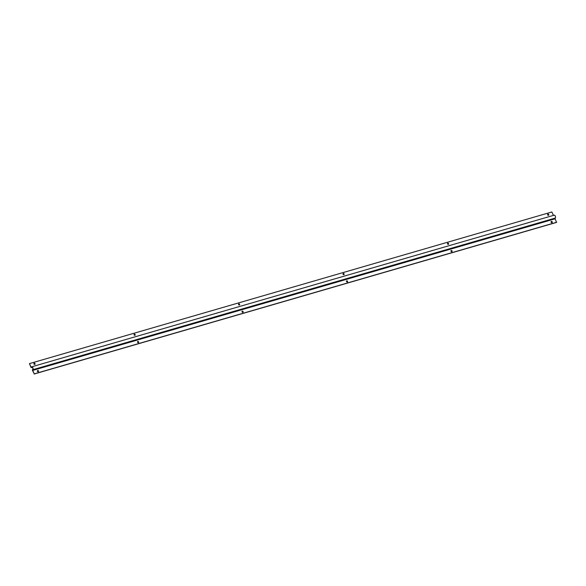 <?xml version="1.0" encoding="UTF-8"?>
<svg xmlns="http://www.w3.org/2000/svg" width="586" height="586" viewBox="0 0 586 586"><rect width="100%" height="100%" fill="white"/><g stroke="black" fill="none" stroke-linecap="round" stroke-linejoin="round"><path stroke-width="0.88" d="M448.495 244.296A0.681 0.564 41.5 0 0 447.492 243.41M447.785 243.175A0.681 0.564 -138.5 0 1 448.341 244.362A0.681 0.564 -138.5 0 1 447.785 243.175M344.011 274.622A0.681 0.564 41.5 0 0 343.008 273.728M343.301 273.501A0.681 0.564 -138.5 0 1 343.865 274.688A0.681 0.564 -138.5 0 1 343.301 273.501M239.528 304.947A0.681 0.564 41.5 0 0 238.524 304.053M238.817 303.826A0.681 0.564 -138.5 0 1 239.381 305.013A0.681 0.564 -138.5 0 1 238.817 303.826M135.044 335.273A0.681 0.564 41.5 0 0 134.048 334.379M134.333 334.152A0.681 0.564 -138.5 0 1 134.897 335.339A0.681 0.564 -138.5 0 1 134.333 334.152M138.508 342.59A0.681 0.564 41.5 0 0 137.505 341.704M137.798 341.477A0.681 0.564 -138.5 0 1 138.362 342.663A0.681 0.564 -138.5 0 1 137.798 341.477M242.992 312.272A0.681 0.564 41.5 0 0 241.989 311.378M242.282 311.151A0.681 0.564 -138.5 0 1 242.846 312.338A0.681 0.564 -138.5 0 1 242.282 311.151M347.476 281.947A0.681 0.564 41.5 0 0 346.473 281.053M346.765 280.826A0.681 0.564 -138.5 0 1 347.322 282.012A0.681 0.564 -138.5 0 1 346.765 280.826M451.953 251.621A0.681 0.564 41.5 0 0 450.956 250.727M451.242 250.5A0.681 0.564 -138.5 0 1 451.806 251.687A0.681 0.564 -138.5 0 1 451.242 250.5M34.918 364.331A0.681 0.564 41.5 0 0 33.915 363.445M34.208 363.21A0.681 0.564 -138.5 0 1 34.772 364.404A0.681 0.564 -138.5 0 1 34.208 363.21M38.383 371.656A0.681 0.564 41.5 0 0 37.379 370.77M37.672 370.535A0.681 0.564 -138.5 0 1 38.229 371.729A0.681 0.564 -138.5 0 1 37.672 370.535M552.085 222.555A0.681 0.564 41.5 0 0 551.082 221.669M551.375 221.435A0.681 0.564 -138.5 0 1 551.939 222.629A0.681 0.564 -138.5 0 1 551.375 221.435M548.621 215.23A0.681 0.564 41.5 0 0 547.617 214.344M547.91 214.11A0.681 0.564 -138.5 0 1 548.474 215.304A0.681 0.564 -138.5 0 1 547.91 214.11M29.439 363.606L31.058 367.026L31.585 366.939A1.575 0.791 73.8 0 1 31.798 366.799A1.575 0.791 73.8 0 1 32.919 367.862A1.575 0.791 73.8 0 1 32.889 369.685L32.669 370.433L34.288 373.861L32.53 370.594A0.754 0.381 73.8 0 1 32.501 369.612L32.728 369.356A1.194 0.601 -106.2 0 0 32.757 367.971A1.194 0.601 -106.2 0 0 31.9 367.166A1.194 0.601 -106.2 0 0 31.747 367.268L31.512 367.525A0.754 0.381 73.8 0 1 31.417 367.598A0.754 0.381 73.8 0 1 30.919 367.188L29.439 363.606L551.851 211.978L553.462 215.392M34.149 374.022L556.561 222.394L555.081 218.812L555.294 218.058A1.575 0.791 -106.2 0 0 555.33 216.234A1.575 0.791 -106.2 0 0 554.21 215.172L31.798 366.799M34.288 373.861L556.7 222.233M31.512 367.525L32.318 367.297M32.669 370.433L555.081 218.812M32.655 369.942L555.067 218.322M32.889 369.685L555.294 218.058M31.058 367.026L31.703 366.843M31.417 367.598L32.355 367.319"/></g></svg>
